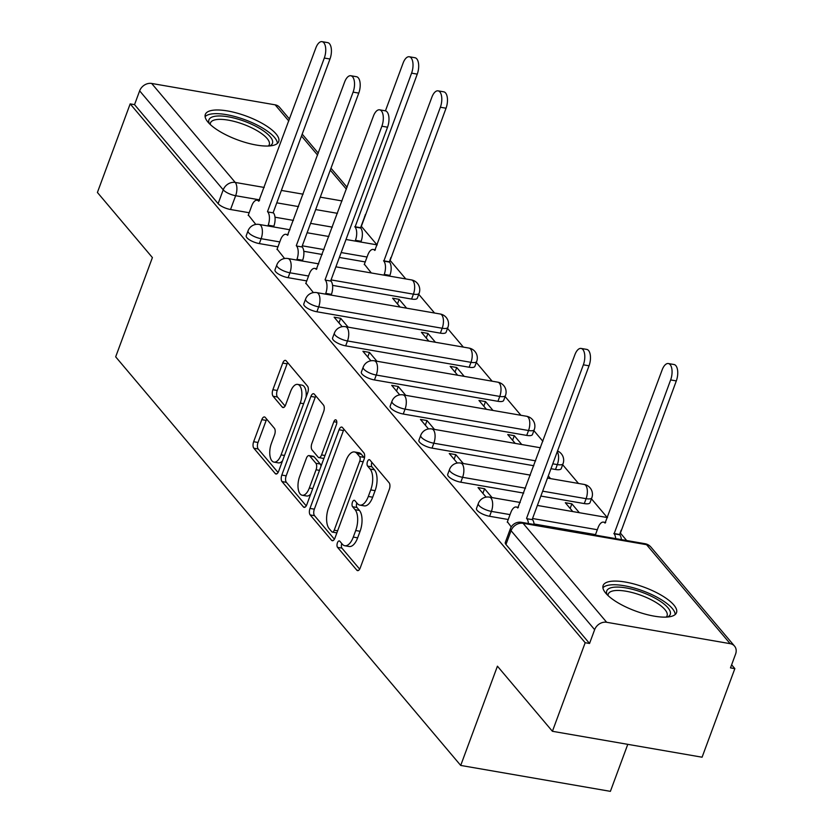 <?xml version="1.0" encoding="UTF-8"?>
<svg xmlns="http://www.w3.org/2000/svg" width="833" height="833" viewBox="0 0 833 833"><rect width="100%" height="100%" fill="white"/><g stroke="black" fill="none" stroke-linecap="round" stroke-linejoin="round"><path stroke-width="1.25" d="M337.427 542.814A3.447 1.614 -80.2 0 0 337.563 547.375L356.805 570.157A4.925 2.312 -80.2 0 0 357.586 570.636A4.925 2.312 -80.2 0 0 360.231 567.929L389.323 489.294A4.925 2.312 -80.2 0 0 389.126 482.776L369.883 459.993A3.447 1.614 -80.2 0 0 369.342 459.649A3.447 1.614 -80.2 0 0 367.488 461.544A3.447 1.614 -80.2 0 0 367.624 466.105L370.112 469.052A15.754 7.393 -80.2 0 1 370.737 489.898L368.311 496.458A15.754 7.393 -80.2 0 1 359.835 505.11A15.754 7.393 -80.2 0 1 357.347 503.569L354.858 500.623A3.447 1.614 -80.2 0 0 354.317 500.289A3.447 1.614 -80.2 0 0 352.453 502.174A3.447 1.614 -80.2 0 0 352.598 506.735L355.087 509.692A15.754 7.393 -80.2 0 1 355.712 530.527L353.286 537.087A15.754 7.393 -80.2 0 1 344.8 545.74A15.754 7.393 -80.2 0 1 342.321 544.199L339.822 541.252A3.447 1.614 -80.2 0 0 339.281 540.919A3.447 1.614 -80.2 0 0 337.427 542.814M341.79 543.574A3.447 1.614 -80.2 0 0 341.926 548.124L359.669 569.137M371.851 462.315A3.447 1.614 -80.2 0 0 371.987 466.865L374.475 469.812L370.112 469.052M356.816 502.945A3.447 1.614 -80.2 0 0 356.961 507.495L359.45 510.442L355.087 509.692M332.565 285.375L411.596 299.057A10.027 3.249 20.3 0 0 417.312 298.172L419.124 293.278A10.027 3.249 -159.7 0 1 413.407 294.164L331.065 279.909M316.894 311.771L440.376 333.148A10.027 3.249 20.3 0 0 446.092 332.263L447.904 327.359A10.027 3.249 -159.7 0 1 442.188 328.254L318.695 306.867A10.027 3.249 -159.7 0 1 305.607 299.016L303.795 303.92A10.027 3.249 20.3 0 0 316.894 311.771L318.695 306.867A10.027 4.706 99.8 0 0 318.3 293.601A10.027 4.706 99.8 0 0 316.717 292.612A10.027 10.027 0 0 0 305.607 299.016M345.674 345.851L469.166 367.238A10.027 3.249 20.3 0 0 474.883 366.343L476.695 361.449A10.027 3.249 -159.7 0 1 470.978 362.334L347.486 340.957A10.027 3.249 -159.7 0 1 334.387 333.106L332.575 338A10.027 3.249 20.3 0 0 345.674 345.851L347.486 340.957A10.027 4.706 99.8 0 0 347.09 327.681A10.027 4.706 99.8 0 0 345.508 326.703A10.027 10.027 0 0 0 334.387 333.106M374.454 379.942L497.947 401.319A10.027 3.249 20.3 0 0 503.663 400.434L505.475 395.54A10.027 3.249 -159.7 0 1 499.758 396.425L376.266 375.048A10.027 3.249 -159.7 0 1 363.167 367.197L361.355 372.091A10.027 3.249 20.3 0 0 374.454 379.942L376.266 375.048A10.027 4.706 99.8 0 0 375.87 361.772A10.027 4.706 99.8 0 0 374.288 360.793A10.027 10.027 0 0 0 363.167 367.197M403.245 414.022L526.727 435.409A10.027 3.249 20.3 0 0 532.454 434.514L534.265 429.62A10.027 3.249 -159.7 0 1 528.538 430.515L405.057 409.128A10.027 3.249 -159.7 0 1 391.958 401.277L390.146 406.181A10.027 3.249 20.3 0 0 403.245 414.022L405.057 409.128A10.027 4.706 99.8 0 0 404.651 395.862A10.027 4.706 99.8 0 0 403.078 394.873A10.027 10.027 0 0 0 391.958 401.277M550.977 468.708L555.517 469.489A10.027 3.249 20.3 0 0 561.234 468.604L563.046 463.71A10.027 3.249 -159.7 0 1 557.329 464.595L552.779 463.814M540.856 496.062L584.297 503.58A10.027 3.249 20.3 0 0 590.014 502.695L591.826 497.79A10.027 3.249 -159.7 0 1 586.109 498.686L542.668 491.168M605.778 593.211A39.12 12.662 20.3 0 0 644.992 614.067A39.12 12.662 20.3 0 0 676.511 612.682A39.12 12.662 20.3 0 0 673.845 604.997A39.12 12.662 20.3 0 0 634.642 584.152A39.12 12.662 20.3 0 0 603.123 585.537A39.12 12.662 20.3 0 0 605.778 593.211M207.969 122.118A39.12 12.662 20.3 0 0 247.182 142.974A39.12 12.662 20.3 0 0 278.701 141.589A39.12 12.662 20.3 0 0 276.035 133.905A39.12 12.662 20.3 0 0 236.832 113.049A39.12 12.662 20.3 0 0 205.314 114.444A39.12 12.662 20.3 0 0 207.969 122.118M265.238 417.427A4.925 2.312 -80.2 0 0 264.467 416.948A4.925 2.312 -80.2 0 0 261.812 419.655L253.648 441.719A4.925 2.312 -80.2 0 0 253.846 448.227L275.213 473.54A4.925 2.312 -80.2 0 0 275.994 474.019A4.925 2.312 -80.2 0 0 278.639 471.311L307.731 392.676A4.925 2.312 -80.2 0 0 307.533 386.158L286.167 360.845A4.925 2.312 -80.2 0 0 285.386 360.366A4.925 2.312 -80.2 0 0 282.741 363.073L272.88 389.719A4.925 2.312 -80.2 0 0 273.078 396.237L282.22 407.066A4.925 2.312 -80.2 0 0 283.001 407.556A4.925 2.312 -80.2 0 0 285.646 404.848L290.54 391.625A13.172 6.185 -80.2 0 1 297.631 384.388A13.172 6.185 -80.2 0 1 300.224 403.099L281.075 454.87A13.172 6.185 -80.2 0 1 273.984 462.117A13.172 6.185 -80.2 0 1 271.391 443.395L274.578 434.774A4.925 2.312 -80.2 0 0 274.38 428.256L265.238 417.427M606.663 622.282L730.156 643.67A10.027 8.236 139.8 0 1 734.529 646.096A10.027 8.236 139.8 0 1 735.591 654.082L730.489 667.879L734.852 668.628L702.084 757.207L552.414 731.291L497.426 666.181L460.711 765.433L115.672 356.836L152.397 257.574L97.409 192.465L130.177 103.886L585.183 642.722L589.545 643.472L594.647 629.675L511.066 530.694A10.027 3.249 -159.7 0 1 510.379 528.726L505.277 542.522A10.027 3.249 -159.7 0 0 505.964 544.49L511.066 530.694A10.027 8.236 139.8 0 1 523.082 523.301L606.663 622.282A10.027 8.236 139.8 0 0 594.647 629.675M552.414 731.291L585.183 642.722M309.98 508.422A4.925 2.312 -80.2 0 0 310.168 514.929L331.544 540.242A4.925 2.312 -80.2 0 0 332.315 540.721A4.925 2.312 -80.2 0 0 334.97 538.014L364.063 459.368A4.925 2.312 -80.2 0 0 363.865 452.86L342.488 427.548A4.925 2.312 -80.2 0 0 341.717 427.069A4.925 2.312 -80.2 0 0 339.062 429.776L309.98 508.422L314.343 509.171A4.925 2.312 -80.2 0 0 314.53 515.689L334.408 539.222M303.379 506.891L282.012 481.578A4.925 2.312 -80.2 0 1 281.814 475.07L310.907 396.425A4.925 2.312 -80.2 0 1 313.552 393.717A4.925 2.312 -80.2 0 1 314.333 394.196L323.475 405.036A4.925 2.312 -80.2 0 1 323.673 411.544L311.875 443.437A4.925 2.312 -80.2 0 0 312.073 449.955L318.133 457.14A4.925 2.312 -80.2 0 0 318.914 457.619A4.925 2.312 -80.2 0 0 321.559 454.912L333.846 421.706A3.447 1.614 -80.2 0 1 335.699 419.811A3.447 1.614 -80.2 0 1 336.376 424.715L306.804 504.663A4.925 2.312 -80.2 0 1 304.16 507.37A4.925 2.312 -80.2 0 1 303.379 506.891L305.045 507.172M332.346 227.138L310.584 223.369M293.435 220.401L274.994 217.205M249.182 212.738L230.533 209.51L235.645 195.713A10.027 3.249 -159.7 0 1 223.223 189.83L139.642 90.849A10.027 8.236 -40.2 0 1 151.658 83.456L275.15 104.833A10.027 8.236 -40.2 0 1 279.524 107.27L289.52 119.098M734.852 668.628L731.624 664.807M626.676 540.534L620.231 532.901M607.267 517.543L591.451 498.811M578.477 483.452L562.671 464.731M542.877 441.292L533.88 430.64M520.906 415.282L505.1 396.55M492.126 381.191L476.32 362.47M463.346 347.101L447.529 328.379M434.555 313.021L418.749 294.299M405.775 278.93L389.959 260.208M376.995 244.85L361.178 226.118M627.78 744.338L610.391 791.35L460.711 765.433M130.177 103.886L134.54 104.646L139.642 90.849M507.391 521.791L511.254 526.935M579.331 512.701L571.865 503.85L570.157 508.453M571.865 503.85L565.315 502.716L572.792 511.566M492.064 497.593L484.587 488.742L482.89 493.344M484.587 488.742L478.048 487.607L486.076 497.124M463.283 463.502L455.807 454.651L454.1 459.254M455.807 454.651L449.258 453.527L457.296 463.033M521.77 444.53L514.294 435.68L512.587 440.282M514.294 435.68L507.745 434.545L515.221 443.395M434.493 429.422L427.017 420.571L425.319 425.174M427.017 420.571L420.478 419.436L428.506 428.953M492.98 410.44L485.514 401.589L483.806 406.192M485.514 401.589L478.965 400.465L486.441 409.305M405.713 395.331L398.236 386.481L396.539 391.083M398.236 386.481L391.697 385.346L399.725 394.863M464.2 376.36L456.723 367.509L455.026 372.112M456.723 367.509L450.184 366.374L457.65 375.225M376.933 361.251L369.456 352.401L367.749 357.003M369.456 352.401L362.907 351.266L370.945 360.772M435.42 342.269L427.943 333.419L426.236 338.021M427.943 333.419L421.394 332.284L428.87 341.134M348.142 327.161L340.666 318.31L338.969 322.912M340.666 318.31L334.127 317.175L342.155 326.692M406.629 308.179L399.153 299.328L397.456 303.93M399.153 299.328L392.614 298.204L400.09 307.054M305.898 283.189L313.375 292.602M364.385 264.207L371.299 272.964M277.118 249.098L284.594 258.522M365.229 261.926L339.364 257.449M322.225 254.482L303.785 251.295M277.962 246.818L259.323 243.59L261.135 238.696A10.027 3.249 -159.7 0 1 248.036 230.845L246.224 235.739A10.027 3.249 20.3 0 0 259.323 243.59M306.742 280.908L288.103 277.681L289.915 272.787A10.027 3.249 -159.7 0 1 276.816 264.936L275.005 269.83A10.027 3.249 20.3 0 0 288.103 277.681M533.828 465.741L432.025 448.112L433.837 443.218A10.027 3.249 -159.7 0 1 420.738 435.367L418.926 440.261A10.027 3.249 20.3 0 0 432.025 448.112M523.707 493.094L460.805 482.203L462.617 477.309A10.027 3.249 -159.7 0 1 449.518 469.458L447.706 474.352A10.027 3.249 20.3 0 0 460.805 482.203M595.501 534.619L534.057 523.988M508.234 519.511L489.596 516.283L491.408 511.389A10.027 3.249 -159.7 0 1 478.309 503.538L476.497 508.432A10.027 3.249 20.3 0 0 489.596 516.283M550.551 478.621L548.291 475.945M248.338 215.018L255.804 224.431M134.54 104.646L218.121 203.627A10.027 3.249 20.3 0 0 230.533 209.51M589.545 643.472L505.964 544.49M344.8 545.74L349.162 546.5A15.754 7.393 -80.2 0 0 357.649 537.837L353.286 537.087M359.45 510.442A15.754 7.393 -80.2 0 1 360.075 531.287L357.649 537.837M359.835 505.11L364.198 505.87A15.754 7.393 -80.2 0 0 372.674 497.207L368.311 496.458M374.475 469.812A15.754 7.393 -80.2 0 1 375.1 490.658L372.674 497.207M343.998 429.328A4.925 2.312 -80.2 0 0 343.425 430.536L314.343 509.171M331.815 531.766A3.447 1.614 -80.2 0 0 332.357 532.1A3.447 1.614 -80.2 0 0 334.21 530.204L359.741 461.18A3.447 1.614 -80.2 0 0 359.606 456.619L356.982 453.506A15.754 7.393 -80.2 0 0 354.504 451.965A15.754 7.393 -80.2 0 0 346.018 460.628L328.566 507.807A15.754 7.393 -80.2 0 0 329.181 528.653L331.815 531.766M332.357 532.1L336.719 532.86A3.447 1.614 -80.2 0 0 336.876 532.87M364.396 458.265A3.447 1.614 -80.2 0 0 363.969 457.369L359.606 456.619M354.504 451.965L358.867 452.725A15.754 7.393 -80.2 0 1 361.345 454.266L363.969 457.369M306.242 505.87L286.375 482.338L282.012 481.578M315.832 395.977A4.925 2.312 -80.2 0 0 315.27 397.185L286.177 475.82A4.925 2.312 -80.2 0 0 286.375 482.338M318.914 457.619L323.277 458.379A4.925 2.312 -80.2 0 0 323.964 458.285M299.63 476.528A13.172 6.185 -80.2 0 0 302.233 495.25A13.172 6.185 -80.2 0 0 309.324 488.003L316.071 469.77A4.925 2.312 -80.2 0 0 315.874 463.252L309.803 456.067A4.925 2.312 -80.2 0 0 309.033 455.589A4.925 2.312 -80.2 0 0 306.377 458.296L299.63 476.528M302.233 495.25L306.596 495.999A13.172 6.185 -80.2 0 0 310.761 493.969M321.007 466.261A4.925 2.312 -80.2 0 0 320.236 464.012L315.874 463.252M309.033 455.589L313.395 456.338A4.925 2.312 -80.2 0 1 314.166 456.828L320.236 464.012M273.984 462.117L278.347 462.867A13.172 6.185 -80.2 0 0 282.522 460.836M306.127 397.018A13.172 6.185 -80.2 0 0 301.994 385.148L297.631 384.388M287.666 362.626A4.925 2.312 -80.2 0 0 287.104 363.834L277.243 390.479A4.925 2.312 -80.2 0 0 277.441 396.997L285.084 406.046M266.737 419.207A4.925 2.312 -80.2 0 0 266.175 420.405L258.011 442.469A4.925 2.312 -80.2 0 0 258.209 448.987L278.076 472.519M615.702 538.628A10.027 4.706 -80.2 0 0 614.108 533.818L670.638 379.931A11.537 5.415 -80.2 0 0 668.358 363.542A11.537 5.415 -80.2 0 0 662.152 369.883L605.07 523.114A10.027 4.706 -80.2 0 0 603.488 522.135A10.027 4.706 -80.2 0 0 598.084 527.643L595.324 535.098M668.358 363.542L674.032 364.521A11.537 5.415 99.8 0 1 676.313 380.91L619.783 534.796A10.027 4.706 99.8 0 1 621.376 539.617M619.502 534.474L613.838 533.495M528.434 523.52A10.027 4.706 -80.2 0 0 526.841 518.709L532.516 519.688A10.027 4.706 99.8 0 1 534.109 524.498M526.56 518.376L583.36 364.823A11.537 5.415 -80.2 0 0 581.09 348.433L586.765 349.412A11.537 5.415 99.8 0 1 589.035 365.802L532.235 519.365M581.09 348.433A11.537 5.415 -80.2 0 0 574.874 354.775L517.793 508.005A10.027 4.706 -80.2 0 0 516.221 507.016A10.027 4.706 -80.2 0 0 510.816 512.534L507.245 522.187M607.132 594.689A33.851 10.954 -159.7 0 1 642.441 592.45A33.851 10.954 -159.7 0 1 667.504 617.024M666.181 617.107A31.352 10.142 20.3 0 0 667.077 615.774A31.352 10.142 20.3 0 0 641.327 595.428A31.352 10.142 20.3 0 0 608.277 594.023A31.352 10.142 20.3 0 0 608.08 595.616M675.209 614.515A38.87 12.578 20.3 0 0 643.024 590.93A38.87 12.578 20.3 0 0 602.915 587.765M209.322 123.596A33.851 10.954 -159.7 0 1 244.631 121.347A33.851 10.954 -159.7 0 1 269.694 145.931M268.372 146.014A31.352 10.142 20.3 0 0 269.267 144.671A31.352 10.142 20.3 0 0 243.517 124.336A31.352 10.142 20.3 0 0 210.468 122.92A31.352 10.142 20.3 0 0 210.27 124.523M277.399 143.422A38.87 12.578 20.3 0 0 245.214 119.837A38.87 12.578 20.3 0 0 205.105 116.672M325.464 294.132L325.745 293.372A10.027 4.706 -80.2 0 0 325.349 280.107L331.024 281.085A10.027 4.706 99.8 0 1 331.419 294.361L331.138 295.111M325.078 279.773L381.878 126.22A11.537 5.415 -80.2 0 0 379.598 109.821L385.273 110.81A11.537 5.415 99.8 0 1 387.553 127.199L330.743 280.752M379.598 109.821A11.537 5.415 -80.2 0 0 373.392 116.162L316.311 269.392A10.027 4.706 -80.2 0 0 314.728 268.413A10.027 4.706 -80.2 0 0 309.324 273.932L305.753 283.584M383.961 275.15L384.232 274.401A10.027 4.706 -80.2 0 0 383.836 261.125L440.365 107.238A11.537 5.415 -80.2 0 0 438.085 90.849A11.537 5.415 -80.2 0 0 431.879 97.19L374.798 250.421A10.027 4.706 -80.2 0 0 373.215 249.442A10.027 4.706 -80.2 0 0 367.811 254.95L364.24 264.602M438.085 90.849L443.76 91.828A11.537 5.415 99.8 0 1 446.04 108.217L389.511 262.103A10.027 4.706 99.8 0 1 389.906 275.379L384.232 274.401M389.625 276.139L389.906 275.379M389.24 261.781L383.565 260.802M296.683 260.042L296.964 259.292A10.027 4.706 -80.2 0 0 296.569 246.016L302.244 246.995A10.027 4.706 99.8 0 1 302.639 260.271L302.358 261.031M296.288 245.683L353.098 92.13A11.537 5.415 -80.2 0 0 350.818 75.741L356.493 76.719A11.537 5.415 99.8 0 1 358.763 93.109L301.962 246.672M350.818 75.741A11.537 5.415 -80.2 0 0 344.602 82.082L287.531 235.312A10.027 4.706 -80.2 0 0 285.948 234.323A10.027 4.706 -80.2 0 0 280.544 239.842L276.973 249.494M355.17 241.07L355.452 240.31A10.027 4.706 -80.2 0 0 355.056 227.034L411.585 73.148A11.537 5.415 -80.2 0 0 409.305 56.759A11.537 5.415 -80.2 0 0 403.089 63.1L385.44 110.841M409.305 56.759L414.98 57.737A11.537 5.415 99.8 0 1 417.25 74.137L360.731 228.023A10.027 4.706 99.8 0 1 361.126 241.289L355.452 240.31M360.845 242.049L361.126 241.289M360.45 227.69L354.775 226.711M267.903 225.962L268.184 225.202A10.027 4.706 -80.2 0 0 267.778 211.926L273.453 212.915A10.027 4.706 99.8 0 1 273.849 226.18L273.578 226.94M267.508 211.603L324.308 58.039A11.537 5.415 -80.2 0 0 322.038 41.65L327.702 42.629A11.537 5.415 99.8 0 1 329.983 59.028L273.182 212.582M322.038 41.65A11.537 5.415 -80.2 0 0 315.822 47.991L258.74 201.222A10.027 4.706 -80.2 0 0 257.158 200.243A10.027 4.706 -80.2 0 0 251.753 205.751L248.192 215.403M341.926 548.124L337.563 547.375M371.987 466.865L367.624 466.105M356.961 507.495L352.598 506.735M389.334 261.906L390.344 259.188A10.027 3.249 -159.7 0 1 390.021 259.646M411.596 299.057L413.407 294.164A10.027 4.706 -80.2 0 0 413.012 280.898A10.027 4.706 99.8 0 0 411.429 279.909L335.897 266.831M440.376 333.148L442.188 328.254A10.027 4.706 -80.2 0 0 441.792 314.978A10.027 4.706 99.8 0 0 440.209 313.999L316.717 292.612M469.166 367.238L470.978 362.334A10.027 4.706 -80.2 0 0 470.572 349.069A10.027 4.706 99.8 0 0 469 348.079L345.508 326.703M497.947 401.319L499.758 396.425A10.027 4.706 -80.2 0 0 499.363 383.149A10.027 4.706 99.8 0 0 497.78 382.17L374.288 360.793M526.727 435.409L528.538 430.515A10.027 4.706 -80.2 0 0 528.143 417.239A10.027 4.706 99.8 0 0 526.56 416.261L403.078 394.873M555.517 469.489L557.329 464.595A10.027 4.706 -80.2 0 0 557.246 451.746M584.297 503.58L586.109 498.686A10.027 4.706 -80.2 0 0 585.714 485.41A10.027 4.706 99.8 0 0 584.131 484.431L547.5 478.09M619.606 534.599L620.616 531.881A10.027 3.249 -159.7 0 1 620.293 532.339M337.448 213.331L315.686 209.572M298.547 206.605L276.785 202.836M259.646 199.868L235.645 195.713A10.027 4.706 99.8 0 0 235.239 182.437L264.228 187.456M281.377 190.424L303.129 194.193M320.278 197.161L342.04 200.93M346.382 189.185L330.274 170.119M317.592 155.094L301.494 136.039M288.812 121.014L275.15 104.833M151.658 83.456L235.239 182.437A10.027 8.236 139.8 0 0 223.223 189.83L218.121 203.627M730.156 643.67L646.575 544.688L523.082 523.301A10.027 4.706 -80.2 0 0 521.5 522.322A10.027 10.027 0 0 0 510.379 528.726M367.041 257.033L341.176 252.555M324.037 249.588L302.275 245.818M279.773 241.924L261.135 238.696A10.027 4.706 99.8 0 0 260.739 225.431A10.027 4.706 99.8 0 0 259.157 224.441A10.027 10.027 0 0 0 248.036 230.845M308.554 276.015L289.915 272.787A10.027 4.706 99.8 0 0 289.52 259.511A10.027 4.706 99.8 0 0 287.937 258.532A10.027 10.027 0 0 0 276.816 264.936M535.64 460.847L433.837 443.218A10.027 4.706 99.8 0 0 433.441 429.943A10.027 4.706 99.8 0 0 431.858 428.964A10.027 10.027 0 0 0 420.738 435.367M525.519 488.19L462.617 477.309A10.027 4.706 99.8 0 0 462.221 464.033A10.027 4.706 99.8 0 0 460.639 463.054A10.027 10.027 0 0 0 449.518 469.458M597.313 529.726L532.547 518.511M510.046 514.617L491.408 511.389A10.027 4.706 99.8 0 0 491.012 498.124A10.027 4.706 99.8 0 0 489.429 497.134A10.027 10.027 0 0 0 478.309 503.538M360.554 227.815L364.854 216.205A10.027 3.249 -159.7 0 1 364.531 216.653M644.992 543.699A10.027 4.706 -80.2 0 1 646.575 544.688A10.027 8.236 -40.2 0 1 650.948 547.114A10.027 10.027 0 0 0 644.992 543.699L521.5 522.322M360.075 531.287L355.712 530.527M375.1 490.658L370.737 489.898M358.471 570.449L356.805 570.157M343.425 430.536L339.062 429.776M333.21 540.523L331.544 540.242M314.53 515.689L310.168 514.929M337.636 530.798L334.21 530.204M363.178 461.774L359.741 461.18M361.345 454.266L356.982 453.506M286.177 475.82L281.814 475.07M315.27 397.185L310.907 396.425M324.985 455.505L321.559 454.912M336.813 422.227L333.846 421.706M312.75 488.596L309.324 488.003M319.497 470.364L316.071 469.77M314.166 456.828L309.803 456.067M284.501 455.464L281.075 454.87M303.66 403.693L300.224 403.099M283.897 407.358L282.22 407.066M277.441 396.997L273.078 396.237M277.243 390.479L272.88 389.719M287.104 363.834L282.741 363.073M276.889 473.821L275.213 473.54M258.209 448.987L253.846 448.227M258.011 442.469L253.648 441.719M266.175 420.405L261.812 419.655M619.783 534.796L614.108 533.818M676.313 380.91L670.638 379.931M526.841 518.709L532.516 519.688M583.36 364.823L589.035 365.802M325.349 280.107L331.024 281.085M325.745 293.372L331.419 294.361M381.878 126.22L387.553 127.199M389.511 262.103L383.836 261.125M446.04 108.217L440.365 107.238M296.569 246.016L302.244 246.995M296.964 259.292L302.639 260.271M353.098 92.13L358.763 93.109M360.731 228.023L355.056 227.034M417.25 74.137L411.585 73.148M267.778 211.926L273.453 212.915M268.184 225.202L273.849 226.18M324.308 58.039L329.983 59.028M489.429 497.134L520.24 502.476M537.389 505.444L607.517 517.585M620.616 531.881A10.027 10.027 0 0 0 621.054 530.277M460.639 463.054L530.361 475.122M591.826 497.79A10.027 10.027 0 0 0 584.131 484.431M431.858 428.964L540.471 447.769M563.046 463.71A10.027 10.027 0 0 0 557.527 450.986M534.265 429.62A10.027 10.027 0 0 0 526.56 416.261M505.475 395.54A10.027 10.027 0 0 0 497.78 382.17M476.695 361.449A10.027 10.027 0 0 0 469 348.079M447.904 327.359A10.027 10.027 0 0 0 440.209 313.999M287.937 258.532L318.758 263.863M419.124 293.278A10.027 10.027 0 0 0 411.429 279.909M259.157 224.441L289.967 229.783M307.117 232.751L328.868 236.51M346.018 239.488L377.245 244.892M390.344 259.188A10.027 10.027 0 0 0 390.781 257.584M364.854 216.205A10.027 10.027 0 0 0 365.291 214.602M347.08 187.279L330.982 168.214M318.3 153.189L302.202 134.123M734.529 646.096L650.948 547.114M605.695 522.51L603.488 522.135M516.221 507.016L518.418 507.401M314.728 268.413L316.925 268.799M375.423 249.817L373.215 249.442M285.948 234.323L288.145 234.708M257.158 200.243L259.365 200.618"/></g></svg>
